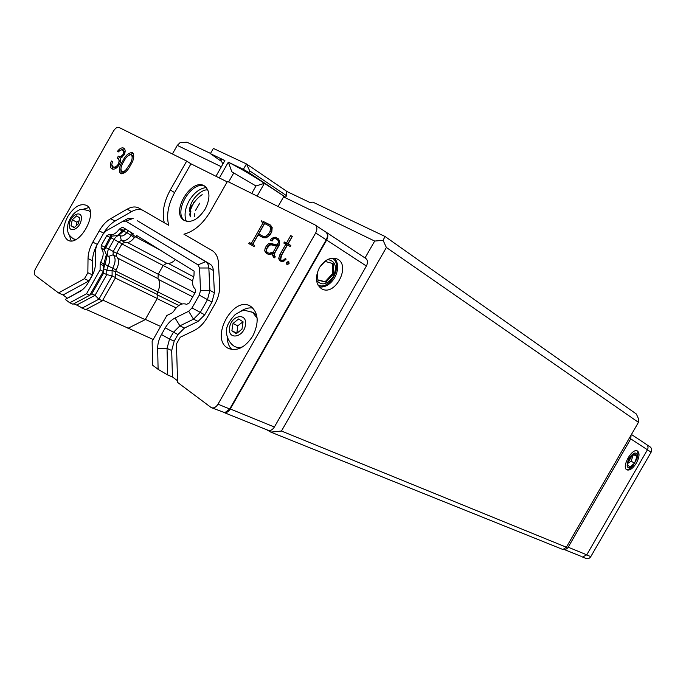 <?xml version="1.0" encoding="UTF-8"?>
<svg xmlns="http://www.w3.org/2000/svg" width="686" height="686" viewBox="0 0 686 686"><rect width="100%" height="100%" fill="white"/><g stroke="black" fill="none" stroke-linecap="round" stroke-linejoin="round"><path stroke-width="1.03" d="M117.949 235.289L120.573 233.789L125.538 229.013M106.622 257.567L106.364 254.617L103.912 248.864L109.846 237.433L111.055 236.181L117.392 235.615L123.18 230.299L125.495 228.995M276.535 246.197L273.337 251.925L269.049 253.348L267.12 252.285L266.442 250.819L266.871 248.589L269.701 245.091L271.416 244.885L276.535 246.197M270.087 231.311L270.421 227.786L269.667 226.157L264.625 223.525L258.691 233.952L263.698 236.636L265.525 236.37L268.44 234.209L270.087 231.311L271.39 232.125L269.744 235.006L268.44 234.209M136.608 235.47L194.112 271.167L193.966 275.901C191.754 281.843 192.2 286.259 195.296 289.149L195.347 292.262L189.259 302.955L186.643 304.344C181.987 302.663 177.623 305.038 173.567 311.47L172.237 312.833L166.844 315.517L152.138 341.379L152.592 365.184L158.106 369.334L167.727 374.985L172.443 376.948L171.697 350.503L167.032 348.437L167.727 374.985M157.66 348.599C157.617 343.858 158.886 339.167 161.476 334.528L169.553 339.064L167.032 348.437L157.66 348.599M137.303 220.72L210.268 264.23C212.103 265.456 213.114 267.523 213.303 270.421L214.409 292.759L211.965 302.097L204.728 314.805L198.091 321.417L184.491 328.028L177.966 334.536L165.266 327.857C167.933 323.269 171.2 319.985 175.067 317.995L179.886 325.85L173.344 332.401L169.553 339.064L174.193 341.165L171.697 350.503M122.88 221.312L127.579 218.697L133.127 218.414L125.752 221.132L122.974 221.261L106.141 230.856L103.252 233.926L96.769 245.374L95.551 249.524L95.44 263.793C95.354 267.952 94.128 272.162 91.761 276.432L88.297 282.546C85.973 286.551 83.238 289.509 80.082 291.413L65.281 299.43L69.732 302.783L72.99 304.232L89.772 295.254L103.303 271.416L103.835 263.87L116.183 269.941C119.201 264.007 119.33 259.548 116.56 256.564L116.629 253.297L122.022 243.787L124.715 242.201C127.802 243.367 131.043 241.824 134.422 237.57L137.011 235.718M104.478 249.944L110.961 237.793L106.699 235.787L108.954 234.44C112.17 235.641 115.557 233.995 119.115 229.484L120.05 228.618L123.18 230.299M126.181 169.511L129.465 164.717C132.124 160.61 132.801 157.317 131.498 154.822L131.335 154.719C128.428 154.77 125.89 157.077 123.72 161.639C120.933 165.832 120.273 169.142 121.748 171.569L121.748 171.569C123.12 172.066 124.595 171.371 126.181 169.511L127.296 170.171M104.315 249.807L101.151 248.195L101.228 245.442L108.654 248.958L114.065 239.414C116.063 236.293 118.121 235.066 120.239 235.744L121.285 240.4L118.592 241.995L113.181 251.53L113.113 254.806C115.874 257.799 115.737 262.266 112.71 268.217L112.101 270.275L106.784 270.284L108.174 265.576C110.232 261.546 110.335 258.511 108.474 256.487C106.922 254.806 106.982 252.302 108.654 248.958L116.629 253.297M271.424 253.992L269.049 253.348M270.927 253.1L271.913 253.691M270.361 254.129L267.12 252.285M273.337 251.925L274.649 252.714L278.267 246.368L276.964 245.571M274.649 252.714L273.517 253.271M266.7 235.77L268.003 236.576L266.828 237.167L265.525 236.37M266.828 237.167L265.01 237.442L263.698 236.636M265.01 237.442L258.691 233.952M270.421 227.786L271.716 228.601L270.97 226.972L269.667 226.157M271.716 228.601L271.819 229.87L270.524 229.064M271.819 229.87L271.39 232.125M269.744 235.006L268.003 236.576M157.66 348.591L158.106 369.334M165.266 327.857L161.476 334.528M199.557 268.003L200.526 290.461L199.283 295.151L192.011 307.928L188.684 311.273L175.067 317.995M125.752 221.132L198.005 264.847L199.566 268.003L208.844 267.994L209.907 290.401L207.446 299.782L200.175 312.55L193.512 319.204L179.886 325.85L184.491 328.028M81.968 308.143L98.887 299.182L102.411 300.811L85.51 309.72L76.721 305.064L95.045 295.297L91.847 293.814L103.612 273.071L103.32 265.593L100.13 264.016L100.096 269.847L86.53 293.762L69.732 302.783M100.13 264.016L100.645 262.292L103.835 263.87L106.364 254.617M101.151 248.195C104.015 251.316 103.843 256.015 100.645 262.292M106.699 235.787L101.228 245.442M133.35 233.823L122.562 227.186L120.05 228.618M125.658 171.937L123.068 172.358L121.774 171.594M132.587 155.49L131.335 154.719M132.621 155.508L133.616 158.157M130.477 165.326L129.465 164.717M86.53 293.762L89.772 295.254L91.847 293.814M100.096 269.847L103.303 271.416L103.612 273.071L106.776 274.614L106.784 270.284L103.629 268.732L106.664 258.022M122.022 243.787L110.961 237.793L112.135 236.113M288.935 262.635L287.88 263.09L288.034 264.136M279.253 244.636L277.924 245.717L270.104 244.345L267.909 246.334L266.545 248.726L265.962 251.59L267.566 253.923M273.817 255.852L272.505 255.063L273.045 252.98L274.349 253.769L273.817 255.852L274.683 257.79M278.576 239.045L276.647 238.025L273.954 238.574M273.011 239.071L271.845 240.897M279.605 242.235L278.473 241.541L277.693 239.826L279.571 241.901M284.167 260.937L283.018 261.083L280.608 259.694L281.706 260.294L283.524 260.063L285.582 258.313L286.071 259.222L283.884 261.186L281.354 261.52L279.622 260.56L278.662 258.416L279.948 254.497L285.839 244.156L283.815 243.076L284.416 242.021L286.448 243.093L290.727 235.59L292.322 236.421L288.034 243.942L290.83 245.417L290.221 246.48L287.434 244.996L281.586 255.261L280.608 259.694M290.778 245.511L288.034 243.942M292.253 236.533L287.743 243.899L285.719 242.827L285.162 243.796M285.839 244.156L287.142 244.962L281.26 255.286L279.974 259.205L280.9 261.263M270.653 225.3L263.141 221.398L262.609 222.333M252.568 244.353L251.256 243.564L263.175 222.624L264.479 223.439L252.568 244.353L250.664 243.298L250.098 244.302M254.652 245.494L252.748 244.388L254.678 245.442L254.077 246.497L248.761 243.564L249.352 242.518L251.256 243.564M65.281 299.43L82.371 289.792M137.534 220.849L205.817 261.786C207.652 263.012 208.664 265.079 208.844 267.994L213.303 270.421M124.055 151.049L122.528 150.114C121.319 149.599 119.956 150.2 118.446 151.915L117.443 151.383C119.63 148.476 121.705 147.379 123.66 148.09L123.969 148.279C125.512 149.591 125.547 151.812 124.072 154.959L120.436 158.329L120.71 160.678L119.39 164.563C116.826 168.43 114.322 169.845 111.878 168.816L111.612 168.653C109.897 167.17 109.846 164.606 111.449 160.978L112.444 161.519L111.784 164.717L113.044 166.801C114.699 167.658 116.44 166.792 118.275 164.186C119.553 161.013 119.21 159.015 117.255 158.192L118.318 156.108C119.75 157.077 121.328 156.511 123.06 154.419C123.926 152.403 123.832 151.023 122.768 150.268L124.055 151.049L124.938 152.832M122.605 156.931L119.604 156.888L118.464 158.912L120.402 162.196M117.057 167.487L114.339 167.564L113.044 166.801M111.775 164.563L112.495 169.073M124.389 148.665L120.41 150.251M133.195 153.235L128.797 155.13M120.787 169.082L121.233 173.858M289.115 263.707L286.902 264.573L286.568 262.309L288.729 261.375L289.115 263.707M287.88 263.09L286.568 262.309M270.104 244.345L268.792 243.547L271.793 243.659L273.097 244.456M277.924 245.717L276.612 244.919L278.593 242.707L278.473 241.541M271.793 243.659L276.612 244.919M278.919 245.219L277.616 244.422M279.519 243.281L278.593 242.707M277.693 239.826L275.035 238.419L272.771 238.925L273.191 239.148L272.11 241.043L270.498 240.177L271.527 238.368L275.352 237.219L278.507 238.891L279.502 241.009L279.099 245.399L274.82 252.902L274.434 256.298L275.266 256.761L274.434 256.298M272.831 239.165L271.527 238.368M274.434 238.325L273.131 237.519M276.647 238.025L275.352 237.219M275.266 256.761L274.657 257.833L273.431 257.156L272.505 255.063M273.045 252.98L271.047 254.232L268.689 254.54L266.322 253.237L264.65 250.81L265.233 247.938L266.597 245.545L268.792 243.547M265.962 251.59L264.65 250.81M266.545 248.726L265.233 247.938M267.909 246.334L266.597 245.545M283.018 261.083L281.706 260.294M284.484 260.646L283.524 260.063M279.974 259.205L278.662 258.416M281.26 255.286L279.948 254.497M285.719 242.827L284.416 242.021M287.743 243.899L286.448 243.093M292.013 236.413L290.727 235.59M263.141 221.398L270.498 225.077L272.179 227.486L271.785 231.851L269.907 235.135L266.297 237.793L263.287 237.716L258.125 234.946L252.748 244.388M250.664 243.298L249.352 242.518M263.175 222.624L261.246 221.621L261.846 220.575M177.966 334.536L174.193 341.165M325.901 232.1L314.857 224.802L227.478 181.37L210.31 211.571C202.91 223.885 194.112 231.422 183.917 234.192L212.523 250.81C216.099 253.254 218.079 257.336 218.465 263.047L219.64 285.539C219.88 291.773 218.234 298.058 214.718 304.413L207.386 317.284C203.733 323.535 199.257 327.985 193.958 330.635L180.255 337.229L176.439 343.943L177.614 382.411L211.305 407.647C213.732 408.487 215.97 407.338 218.002 404.191L229.716 408.985L326.227 239.843C327.891 236.499 327.788 233.917 325.901 232.1L325.524 231.851M164.314 222.821C161.793 212.926 163.782 201.984 170.291 189.996L186.703 161.09L190.965 163.825L174.621 192.603C168.139 204.539 166.175 215.447 168.722 225.308L138.975 208.115C135.614 206.289 131.669 206.649 127.133 209.179L110.626 218.688C106.193 221.321 102.394 225.377 99.23 230.856L92.833 242.132C89.763 247.672 88.16 253.143 88.022 258.545L87.859 272.711L92.396 274.889L88.991 280.883L63.078 294.989L58.507 292.922L84.447 278.73L87.859 272.711M88.991 280.883L84.447 278.73M96.323 246.24C93.879 251.205 92.61 256.05 92.524 260.766L92.396 274.889M142.525 210.173C139.301 208.844 135.631 209.333 131.523 211.631L115.034 221.072C110.609 223.696 106.827 227.735 103.672 233.18L96.932 245.074M124.037 155.019L123.06 154.419M118.318 156.108L119.604 156.888M112.427 161.562L111.449 160.978M119.27 164.777L118.275 164.186M118.464 158.912L117.177 158.132M120.582 173.618L120.402 173.498C118.524 170.48 119.287 166.338 122.691 161.099C125.538 155.302 128.797 152.481 132.467 152.652L132.775 152.849C134.593 155.911 133.83 160.052 130.503 165.283C127.553 171.131 124.243 173.91 120.582 173.618M123.686 161.699L122.691 161.099M76.721 305.064L73.839 303.778M102.411 300.811L115.591 277.59L112.101 275.892L98.887 299.182L95.045 295.297L106.776 274.614L112.101 275.892L112.101 270.275L115.582 271.99L116.183 269.941M134.422 237.57L126.816 232.571C124.526 235.47 122.331 236.524 120.239 235.744L118.635 234.895M119.115 229.484L126.816 232.571L128.462 230.813M315.38 225.137C317.266 226.955 317.369 229.561 315.68 232.948L218.002 404.191M252.817 335.977C245.108 347.639 236.859 351.729 228.078 348.248C209.273 338.85 233.454 294.543 250.87 306.471C258.528 312.876 259.171 322.712 252.817 335.977M186.703 161.09L119.072 127.476C117.22 126.936 115.385 128.093 113.559 130.94L35.509 268.775C34 271.802 33.914 274.04 35.26 275.463L58.507 292.922M67.151 298.033L63.078 294.989M177.563 380.79L172.443 376.948M190.965 163.825L227.195 181.867M205.165 209.076C198.125 219.683 191.017 223.404 183.857 220.232C170.094 212.111 192.389 176.319 205.02 186.369C210.199 191.265 210.25 198.837 205.165 209.076M67.674 216.656C74.028 206.709 80.348 202.97 86.625 205.44C99.127 211.923 79.233 247.946 67.545 239.98C62.212 235.392 62.255 227.623 67.674 216.656M135.536 236.541L132.124 234.706L131.009 235.735C127.622 240.014 124.38 241.566 121.285 240.4L124.715 242.201M130.511 232.074L132.124 234.706L133.53 233.917M231.937 349.543C228.953 346.687 227.392 342.648 227.255 337.418M240.349 311.555C244.645 308.554 248.829 307.397 252.902 308.083M239.946 348.282L235.367 346.816M253.383 312.765L256.658 315.208M82.912 209.367L88.751 207.558M71.147 240.837L69.337 235.032M89.969 211.399L88.314 210.508M75.28 239.791L73.865 239.071M184.928 220.823C172.195 212.789 192.166 179.037 205.251 186.541M325.498 231.834L326.322 232.314C328.208 234.132 328.32 236.713 326.656 240.057L230.273 408.967C228.755 411.437 226.955 412.672 224.854 412.68L229.716 408.985M115.591 277.59L115.582 271.99M186.283 221.295C184.011 215.413 184.954 208.587 189.104 200.818C193.958 192.826 199.695 188.393 206.297 187.518M211.708 407.801L224.854 412.68M190.211 216.887L190.854 211.451L190.322 211.134L189.696 215.087M190.219 211.545L190.073 211.562C192.037 204.385 196.076 198.743 202.181 194.635M251.736 193.426L255.972 185.975L231.799 171.8L228.421 162.248C240.263 168.31 252.251 175.333 264.402 183.325L285.633 197.242L248.769 172.478L249.695 170.857L286.525 195.681L285.633 197.242M228.644 181.944L233.703 173.052M278.079 206.52L283.858 196.385M231.799 171.8L255.972 185.975L264.402 183.325L257.13 196.11M215.953 176.268L224.888 160.541L210.405 153.647L213.372 148.416L246.454 163.937L286.096 190.862L286.525 195.681M248.769 172.478L243.376 169.348L246.454 163.937L249.695 170.857M222.916 164.014L220.695 159.727C220.035 158.749 221.424 159.032 224.879 160.558M210.405 153.647L221.629 161.536M199.798 203.125L195.476 210.499M194.678 213.715L194.567 216.699M365.569 258.313L365.938 258.562C367.816 260.346 367.962 262.841 366.384 266.031L326.656 240.057M230.273 408.967L274.383 427.018L366.384 266.031M319.376 267.746C324.555 259.848 330.369 256.89 336.826 258.871C351.378 264.479 335.763 296.301 322.068 289.046C315.663 284.733 314.763 277.633 319.376 267.746M274.383 427.018C272.453 429.976 270.284 431.031 267.874 430.191L224.433 412.698M127.536 242.561L166.724 263.235C169.596 263.853 172.572 262.592 175.642 259.445M166.724 263.235L163.165 265.516L121.936 243.942M116.8 252.988L158.226 274.211L163.165 265.516M158.226 274.211L157.986 278.61L117.846 258.219M115.702 271.081L157.754 291.884C160.25 286.319 160.335 281.895 157.986 278.61M182.082 303.932L157.746 291.893L157.145 294.388L115.582 273.946M102.823 300.082L145.2 319.65L157.231 298.487L157.145 294.388M157.231 298.487L115.334 278.044M145.2 319.65L128.213 328.182L86.119 309.403M243.376 169.348L228.318 162.179L219.349 177.957M207.927 190.116C202.807 188.153 189.242 199.617 189.533 211.271M334.596 258.236C338.627 263.39 338.678 269.838 334.742 277.598C330.455 284.416 325.31 287.545 319.307 286.988M332.298 258.176C343.797 264.796 329.812 291.053 317.978 285.102M317.841 279.871L325.155 281.714L332.719 273.508L332.29 263.39M332.719 273.508L333.55 273.954L325.979 282.16L317.858 280.12L317.447 272.085M325.979 282.16L325.155 281.714M327.625 259.557C335.291 260.86 337.272 266.4 333.585 276.192C327.531 284.699 321.845 286.113 316.529 280.437M319.779 267.06L325.018 261.409L333.113 263.621L333.55 273.954M79.044 220.789L76.875 222.213L76.643 225.377M76.575 215.893L79.662 217.856L78.418 223.773L74.088 227.692L71.018 225.694L72.27 219.812L76.575 215.893M76.875 222.213L72.27 219.812M74.38 227.426L71.018 225.694M242.998 321.777L237.75 325.816L236.867 333.259M236.627 333.113L231.877 330.772L233.017 323.449L238.599 318.981L243.084 321.828L241.961 329.211L236.327 333.688L231.877 330.772M237.75 325.816L233.017 323.449M649.899 446.757L650.208 446.963C651.811 448.378 652.112 450.127 651.108 452.211L647.421 449.802M581.694 556.706L585.861 558.387C587.859 559.107 589.506 558.515 590.8 556.612L651.108 452.211M563.446 549.212L580.596 556.123M563.378 549.194C565.341 549.743 566.953 549.083 568.197 547.214L586.77 554.82L647.438 449.776C648.45 447.675 648.15 445.909 646.538 444.485L646.229 444.288M582.826 556.903L586.77 554.82M647.438 449.776L630.734 438.86L568.197 547.214M636.411 463.041C633.024 468.384 629.877 470.665 626.978 469.901C621.036 467.569 631.943 447.735 637.397 450.968C639.849 452.983 639.524 457.005 636.411 463.041M630.734 438.86L631.094 435.078M632.809 465.948L632.175 466.591C629.962 468.804 628.024 469.756 626.361 469.447M636.891 450.796C637.963 451.963 638.194 453.961 637.586 456.773L637.474 457.219M628.23 462.33L631.729 456.181M633.59 454.621L636.968 456.482L634.584 463.136L629.859 467.132L627.476 464.473L629.851 457.759L634.619 453.763L636.968 456.482M627.879 463.333L631.129 461.215L633.264 454.904M631.129 461.215L634.584 463.136M637.526 456.01L637.26 458.077L633.058 465.708C626.953 469.661 625.581 467.243 628.951 458.437C633.555 452.168 636.411 451.354 637.526 456.01M221.355 166.749L177.28 145.381L179.972 142.748L186.884 142.174L210.525 153.424M283.558 196.899L374.676 241.069L383.071 240.306L385.052 236.49L312.893 202.147L309.772 202.421L286.113 191.128M157.145 298.65L176.096 307.894M385.052 236.49L636.376 414.027L638.675 419.189L638.443 422.344L566.37 547.231L281.466 431.031L386.381 247.492L383.071 240.306M177.28 145.381L172.4 153.99M153.21 339.493L127.699 327.959M127.013 327.651L127.536 328.037M160.627 326.459L145.346 319.393M566.37 547.231L562.914 549.503L270.807 432.111L266.442 429.616M386.381 247.492L638.443 422.344M270.807 432.111L281.466 431.031M374.676 241.069L365.029 257.962M191.248 205.637L189.885 209.462M108.954 234.44L112.101 236.087M210.139 264.153L205.689 261.7L198.005 264.847M214.409 292.759L209.907 290.401L200.526 290.461M211.965 302.097L199.283 295.151M204.728 314.805L192.011 307.928M198.091 321.417L193.512 319.204L188.684 311.273M116.56 256.564L113.113 254.806L108.474 256.487L106.441 255.458M174.621 192.603L170.291 189.996M92.524 260.766L88.022 258.545M97.301 244.413L92.833 242.132M103.672 233.18L99.23 230.856M115.034 221.072L110.626 218.688M131.523 211.631L127.133 209.179M326.227 239.843L315.68 232.948M161.922 251.016L135.271 236.704M90.329 212.163L88.828 210.782C82.963 209.11 79.636 208.947 78.839 210.293C78.178 210.345 70.649 213.895 67.88 224.545C67.434 229.278 67.614 232.16 68.411 233.206C68.583 234.543 70.229 236.413 73.342 238.805L75.863 239.508M69.518 223.31C71.601 213.157 83.375 209.959 81.197 220.249C79.07 230.565 67.254 233.549 69.518 223.31M257.139 318.253L252.757 312.43L251.693 311.873M254.455 313.322L252.757 312.43C241.712 309.343 243.719 309.986 235.401 314.334C229.073 320.979 226.123 326.639 226.569 331.295C226.063 333.893 227.906 342.237 234.278 346.301C236.739 347.648 239.543 347.828 242.69 346.842M245.468 325.053C243.556 337.932 227.418 340.299 229.553 327.565C231.405 314.925 247.449 312.224 245.468 325.053M586.702 554.94L590.8 556.612M178.84 305.467L157.154 294.8M192.74 296.841L158.638 279.545M194.935 292.982L158.243 274.177M163.174 265.491L192.646 280.917M168.25 263.415L193.615 276.81M80.837 290.941L80.082 291.413M132.775 155.611L131.498 154.822M122.974 221.261L127.579 218.697M205.817 261.786L210.268 264.23M117.255 158.192L118.541 158.963M229.416 348.882L228.078 348.248M67.545 239.98L68.18 240.306M184.671 220.703L183.857 220.232M365.938 258.562L326.322 232.314M322.068 289.046L321.065 288.489M646.812 444.717L650.208 446.963M631.437 434.487L646.538 444.485M637.26 458.077L637.586 456.773M194.009 202.747L193.186 202.259"/></g></svg>
